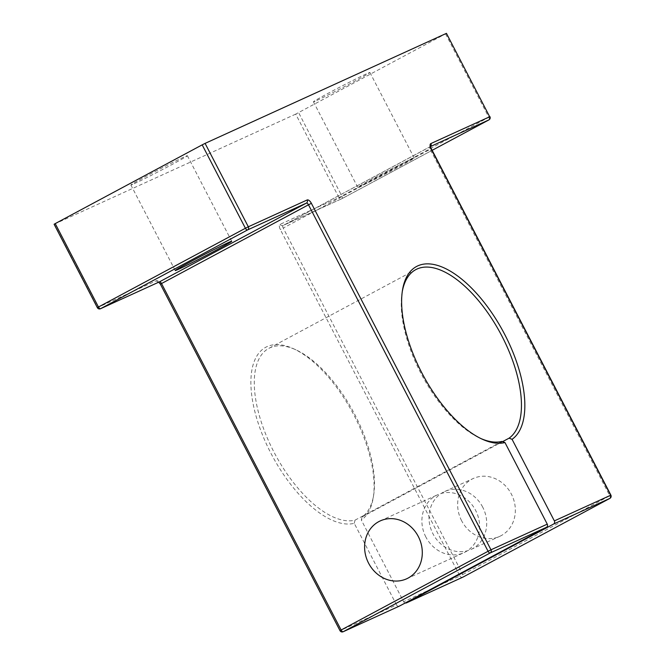 <?xml version="1.0" encoding="UTF-8"?>
<svg xmlns="http://www.w3.org/2000/svg" width="665" height="665" viewBox="0 0 665 665"><rect width="100%" height="100%" fill="white"/><g stroke="black" fill="none" stroke-linecap="round" stroke-linejoin="round"><path stroke-width="0.5" stroke-dasharray="3.33 2.49" d="M461.626 520.753A31.812 28.204 65.5 0 1 473.297 478.484A31.812 28.204 65.5 0 1 511.368 494.103A31.812 28.204 65.5 0 1 499.689 536.372A31.812 28.204 65.5 0 1 461.626 520.753M482.715 507.162A31.812 28.204 -114.5 0 0 444.652 491.543A31.812 28.204 -114.5 0 0 432.973 533.812A31.812 28.204 -114.5 0 0 471.044 549.431A31.812 28.204 -114.5 0 0 482.715 507.162M425.883 537.054A31.812 28.204 65.5 0 1 437.553 494.785A31.812 28.204 65.5 0 1 475.616 510.396A31.812 28.204 65.5 0 1 463.946 552.665A31.812 28.204 65.5 0 1 425.883 537.054M402.259 291.719A96.392 44.505 61.8 0 0 402.051 292.974A96.392 44.505 61.8 0 0 420.779 373.065A96.392 44.505 61.8 0 0 479.798 438.06A96.392 44.505 61.8 0 0 480.953 438.576M354.246 523.313L355.01 520.163A96.392 44.505 -118.2 0 1 273.822 451.818A96.392 44.505 -118.2 0 1 268.86 348.36A96.392 44.505 -118.2 0 1 295.942 349.84A96.392 44.505 -118.2 0 1 354.952 414.827A96.392 44.505 -118.2 0 1 373.68 494.918A96.392 44.505 -118.2 0 1 362.109 516.921L361.344 520.08A98.802 45.619 61.8 0 0 373.281 497.47A98.802 45.619 61.8 0 0 354.079 415.376A98.802 45.619 61.8 0 0 293.589 348.759A98.802 45.619 61.8 0 0 270.929 453.289A98.802 45.619 61.8 0 0 354.246 523.313L396.531 604.909L340.256 630.57A2.411 2.136 -114.5 0 0 343.132 631.75M316.798 100.465A31.812 0.84 152.6 0 0 348.759 84.38A31.812 0.84 152.6 0 0 369.915 72.502A31.812 0.84 152.6 0 0 366.54 73.815A31.812 0.84 152.6 0 0 334.578 89.9A31.812 0.84 152.6 0 0 313.431 101.778A31.812 0.84 152.6 0 0 316.798 100.465M410.887 159.359A31.812 0.84 -27.4 0 1 414.253 158.054A31.812 0.84 -27.4 0 1 393.106 169.932A31.812 0.84 -27.4 0 1 361.145 186.017A31.812 0.84 -27.4 0 1 357.77 187.331A31.812 0.84 -27.4 0 1 378.925 175.444A31.812 0.84 -27.4 0 1 410.887 159.359M134.264 183.681A31.812 0.84 152.6 0 0 166.217 167.597A31.812 0.84 152.6 0 0 187.372 155.718A31.812 0.84 152.6 0 0 183.997 157.031A31.812 0.84 152.6 0 0 152.044 173.116A31.812 0.84 152.6 0 0 130.889 184.995A31.812 0.84 152.6 0 0 134.264 183.681M362.109 516.921L502.59 441.651M446.697 33.25L295.717 114.114L338.951 197.53L280.131 224.338A4.821 2.228 -118.2 0 0 280.322 229.541L459.914 576.015L403.63 601.675L361.344 520.08M403.63 601.675A2.411 2.136 -114.5 0 0 405.243 602.972M399.308 606.139A2.411 2.136 65.5 0 1 396.531 604.909M355.01 520.163L501.967 441.41M295.717 114.114L54.106 224.246M430.604 146.483L283.124 225.468L341.943 198.652L432.15 150.315L341.976 198.644A2.411 1.114 -118.2 0 1 341.943 198.652A2.411 2.136 -114.5 0 1 341.835 198.71A2.411 2.411 0 0 0 341.976 198.644A2.411 1.114 -118.2 0 0 341.852 196.059L298.618 112.643M339.998 630.669L160.406 284.196M54.355 224.147L97.597 307.554L156.416 280.746A4.821 2.228 -118.2 0 1 160.656 284.096M462.69 577.245A2.411 2.136 -114.5 0 1 459.914 576.015L462.815 574.543L283.224 228.07L430.18 149.326L609.772 495.791L462.815 574.543A2.411 1.114 -118.2 0 1 462.965 577.112M445.575 33.898L488.808 117.306L338.951 197.53A2.411 2.136 -114.5 0 0 341.835 198.71L283.016 225.526A2.411 2.136 -114.5 0 0 283.124 225.468A2.411 1.114 61.8 0 0 283.099 225.485A2.411 1.114 61.8 0 0 283.224 228.07L280.322 229.541M488.983 119.866A2.411 1.114 -118.2 0 0 488.808 117.306L489.93 116.658M430.612 146.134L430.056 146.732A2.411 1.114 61.8 0 1 430.08 146.724A2.411 2.136 -114.5 0 0 430.596 146.325M280.131 224.338A2.411 2.136 -114.5 0 0 283.016 225.526L430.056 146.732A2.411 1.114 61.8 0 0 430.18 149.326L431.302 148.677M609.946 498.351A2.411 1.114 -118.2 0 0 609.772 495.791L610.894 495.151M156.416 280.746A2.411 2.136 -114.5 0 0 159.184 281.977M97.339 307.654L97.597 307.554A2.411 2.136 -114.5 0 0 100.481 308.743M444.652 491.543L473.297 478.484M380.255 520.903L437.553 494.785M402.051 292.974L402.45 290.422M479.798 438.06L482.142 439.141M295.942 349.84L293.589 348.759M373.68 494.918L373.281 497.47M414.253 158.054L369.915 72.502M231.711 241.27L187.372 155.718M415.816 269.616L268.86 348.36M175.236 270.547L130.889 184.995M357.77 187.331L313.431 101.778M158.794 282.151L159.292 281.927M406.648 578.791L463.946 552.665M471.044 549.431L499.689 536.372"/><path stroke-width="1" d="M368.585 563.172A31.812 28.204 65.5 0 1 380.255 520.903A31.812 28.204 65.5 0 1 418.318 536.522A31.812 28.204 65.5 0 1 406.648 578.791A31.812 28.204 65.5 0 1 368.585 563.172M480.953 438.576A96.392 44.505 61.8 0 0 501.967 441.41L504.968 442.549A98.802 45.619 -118.2 0 1 482.142 439.141A98.802 45.619 -118.2 0 1 421.652 372.516A98.802 45.619 -118.2 0 1 402.45 290.422A98.802 45.619 -118.2 0 1 443.089 267.446A98.802 45.619 -118.2 0 1 504.81 334.611A98.802 45.619 -118.2 0 1 512.067 439.316L509.066 438.177A96.392 44.505 61.8 0 0 501.909 336.083A96.392 44.505 61.8 0 0 415.816 269.616A96.392 44.505 61.8 0 0 402.259 291.719M228.344 242.575A31.812 0.84 -27.4 0 1 231.711 241.27A31.812 0.84 -27.4 0 1 210.564 253.149A31.812 0.84 -27.4 0 1 178.602 269.234A31.812 0.84 -27.4 0 1 175.236 270.547A31.812 0.84 -27.4 0 1 196.383 258.668A31.812 0.84 -27.4 0 1 228.344 242.575M502.59 441.651L509.066 438.177M405.243 602.972A2.411 2.136 -114.5 0 0 406.623 602.798L553.579 524.053A2.411 2.136 -114.5 0 0 554.361 520.903L512.067 439.316M504.968 442.549L547.262 524.145A2.411 2.136 65.5 0 1 546.48 527.287L490.196 552.948L343.248 631.7L399.524 606.039L546.48 527.287M97.339 307.654A2.411 2.411 0 0 0 100.481 308.743A2.411 2.136 -114.5 0 0 100.59 308.685L159.409 281.869L306.365 203.124L247.546 229.94L100.59 308.685A2.411 1.114 -118.2 0 1 98.462 307.014L97.339 307.654L54.106 224.246L55.228 223.598L98.462 307.014L245.418 228.261L202.185 144.854L55.228 223.598M202.185 144.854L205.086 143.382L248.319 226.79L307.139 199.974A4.821 2.228 61.8 0 1 311.386 203.332L490.978 549.797L547.262 524.145M430.596 146.325A2.411 2.136 -114.5 0 0 430.862 143.573L489.681 116.757L446.439 33.35L205.086 143.382M446.439 33.35L489.681 116.757A2.411 2.136 -114.5 0 1 488.9 119.908L430.604 146.483M339.998 630.669A2.411 2.411 0 0 0 343.132 631.75A2.411 2.136 -114.5 0 0 343.248 631.7A2.411 1.114 -118.2 0 1 341.12 630.021L339.998 630.669L160.406 284.196L161.529 283.548L341.12 630.021L488.077 551.268L308.485 204.803L161.529 283.548A2.411 1.114 61.8 0 0 159.409 281.869A2.411 2.136 -114.5 0 1 159.184 281.977M490.196 552.948A2.411 2.136 -114.5 0 0 490.978 549.797L488.077 551.268A2.411 1.114 -118.2 0 0 490.196 552.948M488.983 119.866A2.411 1.114 -118.2 0 1 488.933 119.891L432.15 150.315L488.9 119.908A2.411 1.114 -118.2 0 0 488.933 119.891A2.411 2.411 0 0 0 489.93 116.658M554.361 520.903L610.645 495.242L431.045 148.777A4.821 2.228 61.8 0 1 430.862 143.573M406.623 602.798L462.906 577.145L609.863 498.393L553.579 524.053M430.056 146.732L430.612 146.134L431.045 148.777M610.894 495.151L610.645 495.242A2.411 2.136 -114.5 0 1 609.863 498.393A2.411 1.114 -118.2 0 0 609.896 498.376A2.411 2.411 0 0 0 610.894 495.151L431.302 148.677M609.946 498.351A2.411 1.114 -118.2 0 1 609.896 498.376L462.94 577.129A2.411 1.114 -118.2 0 1 462.906 577.145A2.411 1.114 -118.2 0 0 462.965 577.112M462.69 577.245A2.411 2.136 -114.5 0 0 462.906 577.145A2.411 2.411 0 0 1 462.798 577.195L406.515 602.856M307.139 199.974A2.411 2.136 -114.5 0 1 306.365 203.124A2.411 1.114 61.8 0 1 308.485 204.803L311.386 203.332M248.319 226.79L245.418 228.261A2.411 1.114 -118.2 0 0 247.546 229.94A2.411 2.136 -114.5 0 0 248.319 226.79M343.132 631.75L399.416 606.089M160.406 284.196L158.569 282.018M100.481 308.743L159.292 281.927"/></g></svg>
